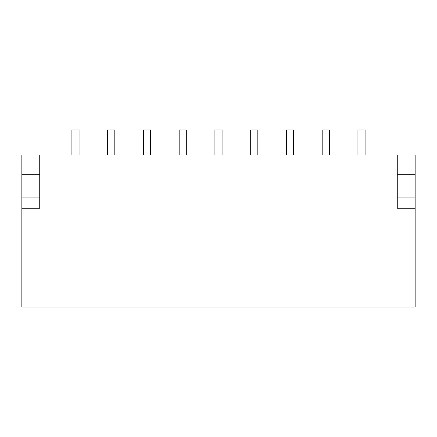<?xml version="1.0" encoding="UTF-8"?>
<svg xmlns="http://www.w3.org/2000/svg" width="437" height="437" viewBox="0 0 437 437"><rect width="100%" height="100%" fill="white"/><g stroke="black" fill="none" stroke-linecap="round" stroke-linejoin="round"><path stroke-width="0.66" d="M21.85 306.993L415.15 306.993L415.15 155.037L21.85 155.037L21.85 306.993M322.189 155.037L322.189 130.007L329.34 130.007L329.34 155.037M257.83 155.037L257.83 130.007L250.68 130.007L250.68 155.037M79.059 155.037L79.059 130.007L71.908 130.007L71.908 155.037M179.17 155.037L179.17 130.007L186.32 130.007L186.32 155.037M107.66 155.037L107.66 130.007L114.811 130.007L114.811 155.037M150.568 155.037L150.568 130.007L143.418 130.007L143.418 155.037M293.582 155.037L293.582 130.007L286.432 130.007L286.432 155.037M222.078 155.037L222.078 130.007L214.922 130.007L214.922 155.037M357.941 155.037L357.941 130.007L365.092 130.007L365.092 155.037M39.729 155.037L39.729 208.263L21.85 208.263M397.271 155.037L397.271 208.263L415.15 208.263M39.729 174.702L21.85 174.702M39.729 197.939L21.85 197.939M397.271 174.702L415.15 174.702M397.271 197.939L415.15 197.939"/></g></svg>
